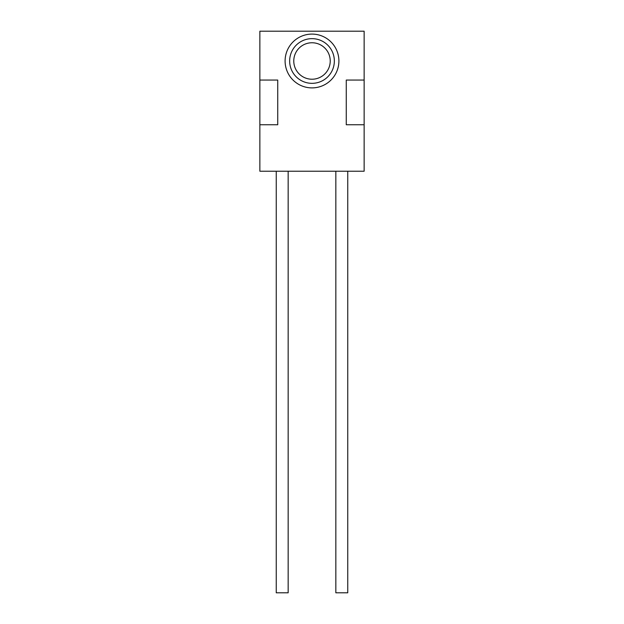 <?xml version="1.0" encoding="UTF-8"?>
<svg xmlns="http://www.w3.org/2000/svg" width="624" height="624" viewBox="0 0 624 624"><rect width="100%" height="100%" fill="white"/><g stroke="black" fill="none" stroke-linecap="round" stroke-linejoin="round"><path stroke-width="0.94" d="M312 79.225A18.229 18.229 0 0 0 330.229 60.996A18.229 18.229 0 0 0 312 42.76A18.229 18.229 0 0 0 293.771 60.996A18.229 18.229 0 0 0 312 79.225M285.098 60.996A26.902 26.902 0 0 0 312 87.89A26.902 26.902 0 0 0 338.902 60.996A26.902 26.902 0 0 0 312 34.094A26.902 26.902 0 0 0 285.098 60.996M289.653 60.996A22.347 22.347 0 0 0 312 83.335A22.347 22.347 0 0 0 334.347 60.996A22.347 22.347 0 0 0 312 38.649A22.347 22.347 0 0 0 289.653 60.996M364.135 80.059L364.135 31.2L259.865 31.2L259.865 171.226L364.135 171.226L364.135 124.753L346.265 124.753L346.265 80.059L364.135 80.059L364.135 124.753M259.865 80.059L277.735 80.059L277.735 124.753L259.865 124.753M288.163 171.226L288.163 592.8L276.245 592.8L276.245 171.226M347.755 171.226L347.755 592.8L335.837 592.8L335.837 171.226"/></g></svg>
